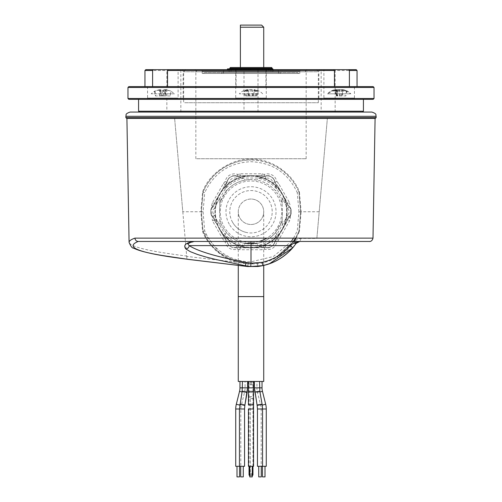 <?xml version="1.0" encoding="UTF-8"?>
<svg xmlns="http://www.w3.org/2000/svg" width="502" height="502" viewBox="0 0 502 502"><rect width="100%" height="100%" fill="white"/><g stroke="black" fill="none" stroke-linecap="round" stroke-linejoin="round"><path stroke-width="0.38" stroke-dasharray="2.51 1.88" d="M305.31 70.493L195.849 70.493L305.31 70.493M196.69 158.732L306.151 158.732L196.69 158.732M195.855 69.646L306.998 69.646L195.855 69.646M186.769 69.646L316.222 69.646L186.769 69.646M317.32 71.767L183.657 71.767L317.32 71.767M184.68 102.734L318.343 102.734L184.68 102.734M126.705 118.428L375.295 118.428M174.966 112.065L327.034 112.065L174.966 112.065M153.424 112.065L172.224 112.065L153.424 112.065M241.6 112.065L260.4 112.065L241.6 112.065M329.776 112.065L348.576 112.065L329.776 112.065M331.86 112.065L346.487 112.065L331.86 112.065M243.69 112.065L258.31 112.065L243.69 112.065M155.513 112.065L170.14 112.065L155.513 112.065M362.569 112.065L139.43 112.065M133.601 118.428L370.062 118.428L133.601 118.428M261.605 25.1L240.395 25.1L240.395 27.221L263.726 27.221M271.72 67.525L230.28 67.525M229.79 68.372L272.209 68.372M251 69.22L229.79 69.22L251 69.22M240.395 67.525L240.395 27.221M251 71.34L272.209 71.34L251 71.34M223.691 73.461L278.572 73.461L223.691 73.461M280.405 72.614L221.307 72.614L280.405 72.614M279.57 73.461L222.154 73.461L279.57 73.461M204.791 72.614L297.667 72.614L204.791 72.614M203.95 73.461L298.514 73.461L203.95 73.461M299.311 73.461L202.212 73.461L299.311 73.461M201.848 70.493L300.635 70.493L201.848 70.493M196.389 71.767L306.151 71.767L196.389 71.767M197.644 70.493L304.877 70.493L197.644 70.493M224.532 70.493L277.725 70.493L224.532 70.493M228.736 70.493L273.483 70.493L228.736 70.493M229.998 71.767L272.209 71.767L229.998 71.767M268.934 68.881L268.934 70.493L227.456 70.493L272.881 70.493L268.771 70.493L268.771 68.881L231.234 68.881L268.771 68.881M272.881 69.646L272.881 70.493M273.044 68.881L227.456 68.881M273.044 69.646L273.044 70.493M238.274 211.756A12.726 12.726 0 0 1 263.45 209.114A12.726 12.726 0 0 1 263.726 211.756L263.726 211.756A12.726 12.726 0 0 1 257.363 222.781L257.363 222.781A12.726 12.726 0 0 1 238.274 211.756L238.274 211.756A12.726 12.726 0 0 1 251 199.03L251 199.03A12.726 12.726 0 0 1 263.726 211.756L263.726 211.756A12.726 12.726 0 0 1 238.55 214.404A12.726 12.726 0 0 1 238.274 211.756L238.274 265.451M238.274 381.451L263.726 381.451M250.322 381.451L250.322 384.802L251.678 384.802L249.042 384.802L250.322 384.802L250.322 382.135L249.042 381.451L250.172 381.451M249.726 475.639A1.286 0.973 180 0 0 250.322 475.752L250.322 396.687A1.286 0.973 180 0 0 250.322 398.632L251.678 398.632A1.286 0.973 180 0 0 251.678 396.687L250.322 396.687L250.322 473.806A1.286 0.973 180 0 0 249.726 473.919M252.274 473.919A1.286 0.973 180 0 0 251.678 473.806L250.322 473.806M250.322 475.752L251.678 475.752A1.286 0.973 180 0 0 252.274 475.639M251.828 381.451L253.548 381.451L253.548 387.845L248.452 387.845L251 387.845L248.452 387.845L248.452 381.451L249.438 381.451M252.562 381.451L251.678 382.135L250.322 382.135M253.548 408.992L253.548 466.295L248.452 466.295L253.548 466.295L248.452 466.295L248.452 408.992L253.548 408.992L251 408.992L253.548 408.992L253.548 404.876A2.548 0.615 180 0 1 251 405.49A2.548 0.615 180 0 1 248.452 404.876A2.548 0.615 180 0 1 251 404.261A2.548 0.615 180 0 1 253.548 404.876A2.548 0.615 180 0 1 251 405.49A2.548 0.615 180 0 1 248.452 404.876L248.452 391.962A2.548 0.615 180 0 1 251 391.34A2.548 0.615 180 0 1 253.548 391.962A2.548 0.615 180 0 1 251 392.577A2.548 0.615 180 0 1 248.452 391.962A2.548 0.615 180 0 0 251 392.577A2.548 0.615 180 0 0 253.548 391.962L253.548 404.876M251 466.295L252.274 466.295L251 466.295M249.726 466.295L249.726 476.9L252.274 476.9L251 476.9L252.274 476.9L252.274 466.295M253.548 381.451L248.452 381.451M262.031 381.451L256.936 381.451L262.031 381.451M245.064 381.451L239.969 381.451L245.064 381.451L245.064 387.845A19.515 19.515 0 0 1 244.48 392.577L241.249 405.49A14.426 14.426 0 0 0 240.816 408.992L240.816 466.295L239.454 466.295L244.549 466.295L239.454 466.295L244.549 466.295L244.549 408.992L239.454 408.992L239.454 466.295M247.549 381.451L242.453 381.451L247.549 381.451L242.453 381.451L247.549 381.451L247.549 387.845L242.453 387.845L242.453 381.451M259.547 381.451L254.451 381.451L259.547 381.451L254.451 381.451L259.547 381.451L259.547 387.845L255.198 387.845L259.547 387.845L256.936 387.845L256.936 381.451M259.867 391.516L262.144 404.43A2.548 0.439 170 0 0 261.385 404.261A2.548 0.439 170 0 0 258.63 404.643A2.548 0.439 170 0 0 257.137 405.321A2.548 0.439 170 0 0 257.896 405.49A2.548 0.439 170 0 1 257.137 405.321L254.853 392.401A2.548 0.439 170 0 0 255.612 392.577A2.548 0.439 170 0 0 257.357 392.401A2.548 0.439 170 0 0 259.867 391.516A2.548 0.439 170 0 1 258.367 392.194A2.548 0.439 170 0 1 255.612 392.577A2.548 0.439 170 0 1 254.853 392.401A2.548 0.439 170 0 1 256.346 391.729A2.548 0.439 170 0 1 259.101 391.34A2.548 0.439 170 0 1 259.867 391.516L259.547 387.845L254.451 387.845L255.198 387.845L254.451 387.845L254.451 381.451M262.546 466.295L257.451 466.295L257.451 408.992L262.546 408.992L262.546 466.295L257.451 466.295L266.273 466.295M259.998 466.295L261.272 466.295L259.998 466.295M258.725 466.295L258.725 476.9L261.272 476.9L258.725 476.9L261.272 476.9L261.272 466.295L258.725 466.295L261.272 466.295M242.002 466.295L240.728 466.295L242.002 466.295M242.002 476.9L240.728 476.9L242.002 476.9M243.275 466.295L240.728 466.295L243.275 466.295L243.275 476.9L240.728 476.9L240.728 466.295M235.727 466.295L240.816 466.295M239.548 466.295L237 466.295L239.548 466.295M237 476.9L239.548 476.9M262.031 387.845L256.936 387.845A19.515 19.515 0 0 0 257.52 392.577L260.751 405.49A14.426 14.426 0 0 1 261.184 408.992L261.184 466.295M265 466.295L262.452 466.295L265 466.295M262.452 476.9L265 476.9M251.678 381.451L251.678 384.802L252.958 384.802L251.678 384.802L251.678 382.135M251 224.488L251 224.488A12.726 12.726 0 0 0 263.726 211.756A12.726 12.726 0 0 0 251 199.03M286.724 202.036L287.351 204.245L286.724 202.036M275.686 184.039L275.058 181.824L275.686 184.039L277.286 185.684L275.686 184.039M220.14 229.577A35.636 35.636 0 0 1 233.185 180.896A35.636 35.636 0 0 1 281.86 193.941A35.636 35.636 0 0 1 268.815 242.623A35.636 35.636 0 0 1 220.14 229.577A35.636 35.636 0 0 1 233.185 180.896A35.636 35.636 0 0 1 281.86 193.941A35.636 35.636 0 0 1 268.815 242.623A35.636 35.636 0 0 1 220.14 229.577A35.636 35.636 0 0 1 233.185 180.896A35.636 35.636 0 0 1 281.86 193.941A35.636 35.636 0 0 1 268.815 242.623A35.636 35.636 0 0 1 220.14 229.577A35.636 35.636 0 0 1 233.185 180.896A35.636 35.636 0 0 1 281.86 193.941A35.636 35.636 0 0 1 268.815 242.623A35.636 35.636 0 0 1 220.14 229.577A35.636 35.636 0 0 1 233.185 180.896A35.636 35.636 0 0 1 281.86 193.941M232.633 222.367A21.209 21.209 0 0 1 240.395 193.389A21.209 21.209 0 0 1 269.367 201.151A21.209 21.209 0 0 1 261.605 230.129A21.209 21.209 0 0 1 232.633 222.367M219.769 229.79A36.056 36.056 0 0 1 251 175.7A36.056 36.056 0 0 1 282.231 229.79A36.056 36.056 0 0 1 219.769 229.79A36.056 36.056 0 0 0 282.231 229.79A36.056 36.056 0 0 0 251 175.7A36.056 36.056 0 0 0 219.769 193.728L224.714 185.684L219.769 193.728A36.056 36.056 0 0 0 219.769 229.79L228.774 245.378A40.304 40.304 0 0 0 233.003 247.819L242.573 247.819L233.003 247.819A40.304 40.304 0 0 1 228.774 245.378L219.769 229.79M259.007 241.456A30.754 30.754 0 0 1 235.62 185.125A30.754 30.754 0 0 1 277.637 196.382A30.754 30.754 0 0 1 266.844 238.117M224.714 185.684L226.942 181.824L224.714 185.684M227.224 180.82L228.774 178.141L227.224 180.82M228.774 178.141A40.304 40.304 0 0 1 233.003 175.7A40.304 40.304 0 0 0 228.774 178.141M236.097 175.7L233.003 175.7L236.097 175.7M237.107 175.957L241.562 175.957L237.107 175.957M242.573 175.7L259.427 175.7L242.573 175.7M268.997 175.7A40.304 40.304 0 0 1 273.226 178.141A40.304 40.304 0 0 0 268.997 175.7L265.903 175.7L268.997 175.7M274.776 180.82L273.226 178.141L274.776 180.82M278.014 186.43L286.441 201.026L278.014 186.43M264.893 175.957L259.427 175.7L264.893 175.957M287.351 204.245L288.951 205.889L287.351 204.245M289.679 206.636L291.229 209.315L289.679 206.636M291.229 209.315A40.304 40.304 0 0 1 291.229 214.203A40.304 40.304 0 0 0 291.229 209.315M289.679 216.883L291.229 214.203L289.679 216.883M288.951 217.63L286.724 221.482L288.951 217.63M286.441 222.486L278.014 237.088L286.441 222.486M264.893 247.561L260.438 247.561L264.893 247.561M259.427 247.819L242.573 247.819L259.427 247.819M268.997 247.819L265.903 247.819L268.997 247.819A40.304 40.304 0 0 0 273.226 245.378A40.304 40.304 0 0 1 268.997 247.819M274.776 242.698L273.226 245.378L274.776 242.698M275.058 241.694L278.014 237.088L275.058 241.694M210.771 209.315L215.276 202.036L210.771 209.315A40.304 40.304 0 0 0 210.771 214.203A40.304 40.304 0 0 1 210.771 209.315M212.321 216.883L210.771 214.203L212.321 216.883M213.049 217.63L215.559 222.486L213.049 217.63M215.559 201.026L219.769 193.728L215.559 201.026M247.618 224.03A12.726 12.726 0 0 0 263.268 215.145A12.726 12.726 0 0 0 254.382 199.489A12.726 12.726 0 0 0 238.732 208.374A12.726 12.726 0 0 0 247.618 224.03M245.359 232.206A21.209 21.209 0 0 0 271.45 217.397A21.209 21.209 0 0 0 256.641 191.312A21.209 21.209 0 0 0 230.55 206.121A21.209 21.209 0 0 0 245.359 232.206M373.413 118.428L126.912 118.428M293.557 238.117L297.259 230.895L298.928 211.756L300.635 211.756L298.922 231.303L299.43 231.409L301.15 211.756L300.635 211.756L298.922 192.216L299.437 192.046C292.729 172.952 269.725 158.023 251 159.184C233.072 158.061 209.07 172.575 202.563 192.046L200.856 211.756L182.803 211.756L174.64 118.428L186.675 256.033C149.715 251.471 130.514 246.902 129.077 242.34M277.085 256.459L293.388 241.456L276.815 256.616C270.666 260.111 264.247 262.27 257.545 263.098L248.013 263.431L236.906 261.561L219.349 252.713L203.078 231.303A51.756 51.756 0 0 0 298.922 231.303L295.54 238.117L298.922 231.303L297.259 230.895M204.741 230.895L203.078 231.303L201.365 211.756L203.078 192.216C204.502 188.338 207.113 183.945 210.896 179.038L214.04 175.524C217.002 172.55 218.596 171.282 222.48 168.572C231.19 162.912 240.69 160.056 251 160.006A51.756 51.756 0 0 0 203.078 192.216L204.741 192.624L203.072 211.756L204.741 230.895L207.677 236.844L211.229 242.165C214.404 246.369 219.619 251.22 223.177 253.372C226.835 255.832 232.363 258.586 236.775 259.754C240.809 260.965 246.639 261.944 251 261.818L273.326 256.566L291.298 241.456M298.922 192.216L300.033 204.891L298.922 192.216A51.756 51.756 0 0 0 251 160.006C270.791 159.372 291.43 173.046 298.922 192.216L297.259 192.624C288.066 172.995 272.649 162.692 251 161.7C229.351 162.692 213.934 172.995 204.741 192.624M223.509 183.305L225.084 181.624C226.333 176.76 229.464 174.15 234.472 173.792L238.274 174.426L239.787 173.792L262.213 173.792L263.726 174.426L267.528 173.792C272.536 174.15 275.667 176.76 276.916 181.624L278.491 183.305L289.585 202.789L285.224 203.705L287.59 208.455C289.679 210.658 289.679 212.861 287.59 215.063L288.92 216.713A6.363 6.363 0 0 0 290.369 215.063A6.363 6.363 0 0 1 288.92 216.713A6.363 6.363 0 0 0 290.369 215.063A6.363 6.363 0 0 1 288.92 216.713A4.242 4.242 0 0 0 287.357 220.359A4.242 4.242 0 0 1 288.92 216.713L290.275 218.345L290.451 211.756L290.275 218.345L289.585 220.729L278.491 240.213L276.916 241.895C274.97 248.126 270.804 250.561 264.416 249.205L262.213 249.726L239.787 249.726L237.584 249.205C231.196 250.561 227.029 248.126 225.084 241.895L223.509 240.213L212.415 220.729L214.643 220.359L224.99 238.525L214.643 220.359L216.776 219.813L214.41 215.063C212.327 212.823 212.327 210.62 214.41 208.455L216.776 203.705L214.643 203.159L224.99 184.993L226.565 186.518L229.257 182.383L227.174 182.006A7.423 7.423 0 0 1 236.894 176.315A4.242 4.242 0 0 0 240.508 175.913L261.492 175.913L240.508 175.913A4.242 4.242 0 0 1 236.894 176.315A7.423 7.423 0 0 0 227.174 182.006A4.242 4.242 0 0 1 224.99 184.993A4.242 4.242 0 0 0 227.174 182.006A4.242 4.242 0 0 1 224.99 184.993L214.643 203.159A4.242 4.242 0 0 1 213.08 206.805A4.242 4.242 0 0 0 214.643 203.159L212.415 202.789L223.509 183.305L224.99 184.993M214.41 215.063L213.08 216.713A4.242 4.242 0 0 1 214.643 220.359A4.242 4.242 0 0 0 213.08 216.713A6.363 6.363 0 0 1 211.631 215.063L211.725 205.174L214.41 208.455M262.213 173.792L260.952 178.034L265.815 178.317L265.112 176.315A7.423 7.423 0 0 1 274.826 182.006A7.423 7.423 0 0 0 265.112 176.315A4.242 4.242 0 0 1 261.492 175.913A4.242 4.242 0 0 0 265.112 176.315A7.423 7.423 0 0 1 267.528 175.913A7.423 7.423 0 0 0 265.112 176.315A4.242 4.242 0 0 1 263.726 176.547M287.59 208.455L288.92 206.805A4.242 4.242 0 0 1 287.357 203.159L277.01 184.993L287.357 203.159A4.242 4.242 0 0 0 288.92 206.805A6.363 6.363 0 0 1 290.369 208.455L290.451 211.756L290.369 208.455A6.363 6.363 0 0 0 288.92 206.805L290.281 205.167L289.459 203.505L289.585 202.789M264.416 249.205L265.106 247.204A4.242 4.242 0 0 0 263.726 246.971A4.242 4.242 0 0 1 265.106 247.204A7.423 7.423 0 0 0 274.826 241.512A7.423 7.423 0 0 1 265.106 247.204L265.803 245.196C269.348 245.949 271.657 244.593 272.743 241.136L274.826 241.512A4.242 4.242 0 0 1 277.01 238.525L287.357 220.359L277.01 238.525L275.435 237L272.743 241.136M239.787 249.726L240.508 247.605A4.242 4.242 0 0 0 238.274 246.971A4.242 4.242 0 0 1 240.508 247.605L261.492 247.605L240.508 247.605L241.048 245.484L238.274 244.85L236.197 245.196L236.894 247.204A4.242 4.242 0 0 1 238.274 246.971A4.242 4.242 0 0 0 236.894 247.204A7.423 7.423 0 0 1 227.174 241.512A7.423 7.423 0 0 0 236.894 247.204L237.584 249.205M226.565 186.518L224.946 189.354L226.559 190.735A32.241 32.241 0 0 1 244.825 180.118L251 179.515A32.241 32.241 0 0 0 219.82 203.548A32.241 32.241 0 0 1 220.447 201.471L226.559 190.735A32.241 32.241 0 0 1 244.825 180.118L244.418 178.034C236.655 179.622 230.167 183.393 224.946 189.354L218.433 200.794L219.97 197.801L219.606 211.756L219.97 197.801M263.726 246.971A4.242 4.242 0 0 0 261.492 247.605A4.242 4.242 0 0 1 263.726 246.971M265.803 245.196L263.726 244.85L260.952 245.484L262.213 249.726M239.787 173.792L241.048 178.034L234.472 178.034C231.692 178.235 229.954 179.685 229.257 182.383M187.729 243.821L194.33 241.456L193.389 241.456M293.971 246.331L292.578 247.994M269.486 263.719L267.547 264.366M262.91 265.608L260.802 266.029M182.803 211.756L186.957 259.233M186.675 256.033L186.951 259.183M251 160.006A51.756 51.756 0 0 0 203.078 192.216L201.365 211.756L200.856 211.756L202.57 231.409C204.458 237.195 208.895 243.595 215.879 250.611C224.099 257.306 231.064 261.197 236.775 262.282L186.713 256.397M257.545 263.098L257.802 266.487L247.756 266.537L248.013 263.431L236.906 261.561L236.775 262.282L248.001 264.052L257.601 263.776C263.933 263.079 270.415 260.902 277.06 257.262L294.065 241.456M372.999 238.117L316.887 238.117L327.36 118.428L316.862 238.431L301.1 238.431C298.332 238.538 296.186 239.623 294.661 241.707C289.987 248.195 284.119 253.384 277.06 257.262L276.815 256.616M294.661 241.707L296.255 243.275L296.607 242.836M296.161 238.117L299.43 231.409M319.197 211.756L301.15 211.756L299.437 192.046M203.072 211.756L201.365 211.756L203.078 231.303L202.57 231.409M201.365 211.806L203.078 192.216L202.563 192.046M298.922 231.303L300.635 211.756L300.033 204.891M276.916 181.624L274.826 182.006A4.242 4.242 0 0 0 277.01 184.993A4.242 4.242 0 0 1 274.826 182.006L272.743 182.383C272.046 179.685 270.308 178.235 267.528 178.034L265.815 178.317M272.743 182.383L275.435 186.518L278.491 183.305M287.59 215.063L285.224 219.813L289.585 220.729M278.491 240.213L277.01 238.525A4.242 4.242 0 0 0 274.826 241.512A4.242 4.242 0 0 1 277.01 238.525A4.242 4.242 0 0 0 274.826 241.512L276.916 241.895M225.084 241.895L227.174 241.512A4.242 4.242 0 0 0 224.99 238.525A4.242 4.242 0 0 1 227.174 241.512L229.257 241.136C230.343 244.593 232.652 245.949 236.197 245.196M229.257 241.136L226.565 237L223.509 240.213M241.048 245.484L244.418 245.484L244.825 243.401A32.241 32.241 0 0 1 226.559 232.784C223.829 229.596 221.796 226.013 220.447 222.047A32.241 32.241 0 0 1 219.82 219.97L219.606 211.756L219.97 225.718L218.433 222.725L224.946 234.164C230.161 240.125 236.649 243.897 244.418 245.484L257.582 245.484C265.345 243.897 271.833 240.125 277.054 234.164L283.567 222.725L282.03 225.718L282.394 211.756L282.18 219.97A32.241 32.241 0 0 1 281.553 222.047L275.441 232.784A32.241 32.241 0 0 1 257.175 243.401L257.582 245.484L260.952 245.484M219.97 225.718L219.82 219.97A32.241 32.241 0 0 0 282.18 219.97L282.03 225.718M220.447 222.047L219.882 222.235M282.118 222.235L281.553 222.047M281.553 201.471L282.118 201.283L282.18 203.548A32.241 32.241 0 0 0 251 179.515L257.175 180.118A32.241 32.241 0 0 1 275.441 190.735C278.171 193.923 280.204 197.499 281.553 201.471A32.241 32.241 0 0 1 282.18 203.548L282.394 211.756L282.03 197.801L283.567 200.794L277.054 189.354C271.839 183.393 265.351 179.622 257.582 178.034L241.048 178.034M282.03 197.801L282.118 201.283M219.882 201.283L220.447 201.471M211.631 208.455A6.363 6.363 0 0 1 213.08 206.805A6.363 6.363 0 0 0 211.631 208.455A6.363 6.363 0 0 1 213.08 206.805A6.363 6.363 0 0 0 211.631 208.455M212.415 202.789L211.725 205.174L211.631 215.063A6.363 6.363 0 0 0 213.08 216.713L211.718 218.351L212.541 220.014L212.415 220.729M316.887 238.117L316.862 238.431M369.547 241.456L316.599 241.456M301.1 238.431L299.738 241.456L298.665 241.594M297.862 241.895L297.479 242.108M323.903 98.066L354.443 98.066L323.903 98.066L323.903 69.646L333.623 69.646L323.903 69.646M349.398 86.614L144.946 86.614L349.398 86.614M354.443 98.066L354.443 86.614M356.207 69.646L266.098 69.646L265.934 70.493L357.054 70.493M265.934 86.614L265.934 70.493M363.417 99.34L138.583 99.34L363.417 99.34M319.724 69.646L318.877 70.493L318.877 99.34L183.123 99.34L183.123 70.493L318.877 70.493L183.123 70.493L182.276 69.646L319.724 69.646L182.276 69.646M183.123 99.34L318.877 99.34M244.003 112.065L257.997 112.065L244.003 112.065L244.003 69.646L257.997 69.646L244.003 69.646M257.997 112.065L257.997 69.646M321.154 112.065L335.154 112.065L321.154 112.065L321.154 69.646L335.154 69.646L321.154 69.646M335.154 112.065L335.154 69.646M166.846 112.065L180.845 112.065L166.846 112.065L166.846 69.646L180.845 69.646L166.846 69.646M180.845 112.065L180.845 69.646M235.727 98.066L266.273 98.066L235.727 98.066L235.727 69.646L266.098 69.646M144.946 70.493L236.065 70.493L235.727 69.646M236.065 70.493L236.065 86.614M266.273 98.066L266.273 69.646M147.557 98.066L178.097 98.066L147.557 98.066L147.557 86.614M178.097 69.646L168.377 69.646L178.097 69.646L178.097 98.066M330.266 98.066L348.081 98.066L330.266 98.066M153.919 98.066L171.734 98.066L153.919 98.066M235.902 69.646L145.793 69.646M363.417 111.218L138.583 111.218M128.826 99.34L373.174 99.34M374.028 98.492L127.972 98.492M127.972 87.461L374.028 87.461M373.174 86.614L128.826 86.614M346.054 91.107L340.739 89.645L338.963 89.645L335.876 91.163L333.497 91.163L335.763 89.645L331.527 91.163L333.077 91.163L337.608 89.645L339.383 89.645L342.477 91.163L344.849 91.163L342.584 89.645L346.054 91.107M329.406 93.824L350.842 93.824L329.406 93.824M336.139 89.645L335.763 89.645L336.139 89.645L337.068 95.945L336.371 95.945L335.763 89.645M337.608 89.645L336.999 95.945L342.722 95.945L342.477 91.163M342.207 89.645L342.584 89.645L341.975 95.945L345.652 95.945L346.819 91.163M336.353 91.107L335.022 91.163L336.641 89.613L337.758 95.945L336.189 95.945L335.807 89.645L330.981 91.163L336.961 89.645L338.612 89.645L340.657 91.163L343.324 91.163L341.774 89.645L343.977 89.858L347.365 91.163L341.385 89.645L339.741 89.645L337.689 91.163L336.353 91.107M343.18 93.824L327.505 93.824L343.18 93.824M335.022 91.163L336.108 95.945L337.614 95.945L336.572 89.645L335.807 89.645M336.961 89.645L336.585 95.945L339.653 95.945L338.612 89.645M346.393 91.163L345.891 95.945L341.768 95.945L341.385 89.645M245.729 91.107L246.821 91.163L250.385 89.645L252.192 89.645L256.384 91.163L258.204 91.163L254.357 89.645L257.35 91.163L255.179 91.163L251.615 89.645L249.808 89.645L245.616 91.163L243.796 91.163L247.643 89.645L244.65 91.163L245.729 91.107M258.486 93.824L239.335 93.824L258.486 93.824M248.653 95.945L257.018 95.945L253.648 95.945L254.357 89.645L253.347 95.945L256.164 95.945L244.982 95.945L249.212 95.945L248.653 95.945L247.8 89.645M257.018 95.945L258.204 91.163M256.277 95.945L256.384 91.163M246.714 95.945L246.821 91.163M245.836 95.945L244.65 91.163M244.982 95.945L243.796 91.163M256.164 95.945L257.35 91.163M252.462 95.945L251.615 89.645M255.286 95.945L255.179 91.163M170.178 95.945L165.848 95.945L166.043 89.645L171.151 91.163L170.178 95.945L170.918 91.107L174.495 93.824L151.158 93.824L174.495 93.824M166.043 89.645L165.001 89.645L165.635 91.163L162.843 91.163L161.675 89.645L154.56 91.132L151.158 93.824M165.848 95.945L163.872 95.945L164.982 89.626L163.903 95.945L164.662 95.945L165.635 91.163M161.782 95.945L160.671 89.626L161.782 95.945L155.476 95.945L154.497 91.163L159.611 89.645L160.653 89.645L160.019 91.163L162.811 91.163L163.978 89.645L165.459 89.645L170.667 91.163M160.019 91.163L160.991 95.945L162.127 95.945L162.811 91.163M162.127 95.945L165.654 95.945L165.459 89.645M160.194 89.645L160 95.945L155.67 95.945L154.986 91.163M376.149 117.581L125.851 117.581M125.851 116.307L376.149 116.307M223.691 71.34L278.572 71.34L223.691 71.34M299.311 71.34L202.212 71.34L299.311 71.34M238.274 296.607L263.726 296.607M251.678 473.806L251.678 475.752M239.969 387.845L246.802 387.845L242.453 387.845L242.133 391.516A2.548 0.439 -170 0 0 243.633 392.194A2.548 0.439 -170 0 0 246.388 392.577A2.548 0.439 -170 0 0 247.147 392.401A2.548 0.439 -170 0 1 246.388 392.577A2.548 0.439 -170 0 1 244.643 392.401A2.548 0.439 -170 0 1 242.133 391.516A2.548 0.439 -170 0 1 242.899 391.34A2.548 0.439 -170 0 1 244.643 391.516A2.548 0.439 -170 0 1 247.147 392.401M239.542 391.34L242.058 391.974M236.31 404.261L239.743 405.114M244.104 405.49A2.548 0.439 -170 0 0 244.863 405.321A2.548 0.439 -170 0 1 244.104 405.49A2.548 0.439 -170 0 1 242.359 405.321A2.548 0.439 -170 0 1 239.856 404.43A2.548 0.439 -170 0 0 241.349 405.108A2.548 0.439 -170 0 0 244.104 405.49M242.133 391.516L239.454 408.992L243.803 408.992L235.727 408.992M239.856 404.43A2.548 0.439 -170 0 1 240.615 404.261A2.548 0.439 -170 0 1 242.359 404.43A2.548 0.439 -170 0 1 244.863 405.321M257.896 405.49A2.548 0.439 170 0 0 259.641 405.321A2.548 0.439 170 0 0 262.144 404.43A2.548 0.439 170 0 1 260.651 405.108A2.548 0.439 170 0 1 257.896 405.49M258.197 408.992L262.546 408.992L258.197 408.992M259.942 391.974L262.458 391.34M262.257 405.114L265.69 404.261M262.144 404.43L262.546 408.992L261.184 408.992L266.273 408.992M229.326 224.275A25.031 25.031 0 0 1 238.488 190.082A25.031 25.031 0 0 1 272.674 199.244A25.031 25.031 0 0 1 263.512 233.436A25.031 25.031 0 0 1 229.326 224.275M219.349 252.713L215.44 249.362C210.049 244.254 205.933 238.23 203.078 231.303A51.756 51.756 0 0 0 251 263.512M237.584 174.313L236.197 178.323M298.928 211.756L297.259 192.624M216.776 203.705L218.433 200.794M261.492 175.913A4.242 4.242 0 0 0 265.112 176.315L264.416 174.313M287.357 203.159A4.242 4.242 0 0 0 288.92 206.805A6.363 6.363 0 0 1 290.369 208.455M275.441 232.784L277.054 234.164L275.435 237M244.825 243.401A32.241 32.241 0 0 1 226.559 232.784L224.946 234.164L226.565 237M218.433 222.725L216.776 219.813M285.224 219.813L283.567 222.725M283.567 200.794L285.224 203.705M275.435 186.518L277.054 189.354L275.441 190.735M260.952 178.034L257.582 178.034L257.175 180.118M211.631 215.063A6.363 6.363 0 0 0 213.08 216.713A4.242 4.242 0 0 1 214.661 220.014M225.084 181.624L227.174 182.006M340.318 95.945L339.383 89.645M252.908 95.945L252.192 89.645M249.538 95.945L250.385 89.645M248.352 95.945L247.643 89.645M159.799 95.945L159.611 89.645M162.88 95.945L163.978 89.645M306.151 158.732L306.151 70.493L306.998 69.646M185.778 69.646L183.657 71.767L183.657 102.734M318.343 102.734L318.343 71.767L316.222 69.646M195.849 158.732L195.849 70.493L195.002 69.646M229.79 69.22L229.79 68.881M272.209 69.22L272.209 68.881M231.064 69.22L231.064 71.34M270.936 69.22L270.936 71.34M278.572 73.461L278.572 71.34L277.725 70.493M222.154 73.461L221.307 72.614M297.667 72.614L298.514 73.461M202.212 73.461L202.212 71.34L201.365 70.493M299.788 73.461L299.788 71.34L300.635 70.493M306.151 71.767L304.877 70.493M272.209 71.767L273.483 70.493M229.79 71.767L228.517 70.493M223.428 73.461L223.428 71.34L224.275 70.493M195.849 71.767L197.123 70.493M204.333 72.614L203.486 73.461M279.846 73.461L280.693 72.614M227.456 69.646L227.456 70.493M249.042 381.451L249.042 466.295M253.548 387.845L253.548 391.962M248.452 387.845L248.452 391.962M263.726 265.42L263.726 211.756M252.958 466.295L252.958 381.451M260.682 266.054L264.134 265.32M270.572 263.318L275.347 261.241M279.294 259.095L287.357 253.228M203.147 231.478C209.817 246.689 221.068 256.717 236.906 261.561L236.498 261.442M322.121 241.456L369.585 241.456M187.754 243.771L191.538 241.456M334.37 89.858L327.505 93.824C329.801 91.333 332.631 89.927 336.007 89.62M336.34 89.607L337.457 95.945M342.339 89.62C345.715 89.927 348.545 91.333 350.842 93.824L343.977 89.858M262.665 93.824C260.318 91.276 257.419 89.871 253.962 89.607M248.095 89.607L249.212 95.945M248.038 89.607C244.581 89.871 241.682 91.276 239.335 93.824"/><path stroke-width="0.75" d="M373.413 118.428L126.705 118.428L125.851 117.581L376.149 117.581L375.295 118.428L126.912 118.428L129.077 242.34C129.07 240.935 131.016 239.529 134.912 238.117C135.207 240.157 136.306 241.267 138.201 241.456L194.186 241.456M138.583 111.218L139.43 112.065L130.093 112.065L371.907 112.065L362.569 112.065L363.417 111.218L138.583 111.218L138.583 99.34M251 25.1L261.605 25.1L263.726 27.221L240.395 27.221L240.395 25.1L251 25.1M240.395 67.525L240.395 27.221M230.28 67.525L271.72 67.525L272.209 68.372L229.79 68.372L230.28 67.525M227.456 69.646L227.456 68.881L272.881 68.881L272.881 69.646M272.881 68.881L273.044 69.646M238.274 296.607L263.726 296.607L263.726 381.451L238.274 381.451L238.274 265.451M249.726 473.919A1.286 0.973 180 0 0 249.726 475.639M252.274 475.639A1.286 0.973 180 0 0 252.274 473.919M266.273 408.992L262.546 408.992L262.546 466.295L266.273 466.295L266.273 408.992A19.515 19.515 0 0 0 265.69 404.261L262.458 391.34A14.426 14.426 0 0 1 262.031 387.845L262.031 381.451M247.549 381.451L247.549 387.845L239.969 387.845L239.969 381.451M239.969 387.845A14.426 14.426 0 0 1 239.542 391.34L236.31 404.261A19.515 19.515 0 0 0 235.727 408.992L235.727 466.295L239.454 466.295L239.454 408.992L235.727 408.992M253.548 381.451L253.548 387.845L248.452 387.845L248.452 381.451M247.147 392.401L244.863 405.321L247.549 387.845L247.147 392.401A2.548 0.439 -170 0 0 245.654 391.729A2.548 0.439 -170 0 0 242.899 391.34A2.548 0.439 -170 0 0 242.133 391.516L242.453 381.451M242.133 391.516L239.454 408.992L244.549 408.992L244.549 466.295L239.454 466.295M262.031 387.845L254.451 387.845L254.451 381.451M259.867 391.516L262.144 404.43A2.548 0.439 170 0 0 261.385 404.261A2.548 0.439 170 0 0 259.641 404.43A2.548 0.439 170 0 0 257.137 405.321L254.451 387.845L254.853 392.401A2.548 0.439 170 0 1 257.357 391.516A2.548 0.439 170 0 1 259.101 391.34A2.548 0.439 170 0 1 259.867 391.516L259.547 381.451M262.144 404.43L262.546 408.992L257.451 408.992L257.451 466.295L262.546 466.295M261.272 466.295L261.272 476.9L258.725 476.9L258.725 466.295M243.275 466.295L243.275 476.9L240.728 476.9L240.728 466.295M253.548 408.992L253.548 466.295L248.452 466.295L248.452 408.992L253.548 408.992L253.548 404.876A2.548 0.615 180 0 0 251 404.261A2.548 0.615 180 0 0 248.452 404.876L248.452 391.962A2.548 0.615 180 0 1 251 391.34A2.548 0.615 180 0 1 253.548 391.962L253.548 404.876M252.274 466.295L252.274 476.9L249.726 476.9L249.726 466.295M239.548 466.295L239.548 476.9L237 476.9L237 466.295M265 466.295L265 476.9L262.452 476.9L262.452 466.295M266.844 238.117A30.754 30.754 0 0 1 259.007 241.456M269.486 263.719L292.76 247.781L296.262 243.275L299.738 241.456L293.475 243.275L290.187 245.622L292.76 247.781C284.088 257.319 274.13 263.261 262.885 265.614L250.762 266.512L245.365 265.778L247.756 266.537L186.951 259.183C139.97 253.265 123.718 247.354 138.201 241.456L194.33 241.456C190.208 242.322 188.005 243.112 187.717 243.834L187.754 243.771M134.912 238.117L372.999 238.117L375.088 118.428M186.957 259.233L247.756 266.537L257.802 266.487L262.885 265.614L262.169 262.358C273.308 259.798 282.651 254.219 290.187 245.622L251 245.622L251 263.186L246.294 262.515L245.365 265.778L215.559 259.415C204.647 256.704 207.257 257.47 197.518 254.476L190.352 251.684L185.771 248.892C187.742 248.685 188.89 247.599 189.216 245.622L187.729 243.821M185.771 248.892C181.749 243.269 190.81 242.228 193.389 241.456M246.294 262.515C216.914 256.898 197.895 251.27 189.216 245.622L251 245.622L251 241.456L138.201 241.456M262.885 265.614C274.763 262.885 284.722 256.942 292.76 247.781L293.971 246.331M267.547 264.366L262.91 265.608M260.802 266.029L260.067 266.16M186.951 259.183L163.05 255.625C148.648 253.284 138.809 250.78 133.526 248.113C132.283 248.339 130.796 246.413 129.077 242.34M294.065 241.456L296.161 238.117M295.54 238.117L293.388 241.456L295.54 238.117M291.298 241.456L293.557 238.117M257.175 243.401L244.825 243.401M296.262 243.275L293.475 243.275M298.665 241.594L297.862 241.895M297.479 242.108L296.607 242.836M348.721 69.646L356.207 69.646L357.054 70.493L349.398 70.493L348.721 69.646L333.623 69.646L334.464 70.493L167.536 70.493L168.377 69.646L153.279 69.646L152.602 70.493L144.946 70.493L144.946 86.614M349.398 70.493L349.398 86.614M357.054 70.493L357.054 86.614M127.972 87.461L128.826 86.614L373.174 86.614L374.028 87.461L127.972 87.461L127.972 98.492L374.028 98.492L374.028 87.461M374.028 98.492L373.174 99.34L128.826 99.34L127.972 98.492M363.417 99.34L363.417 111.218M152.602 86.614L152.602 70.493M167.536 70.493L167.536 86.614M144.946 70.493L145.793 69.646L153.279 69.646M168.377 69.646L333.623 69.646M334.464 86.614L334.464 70.493M376.149 117.581L376.149 116.307L125.851 116.307C126.667 115.052 124.295 114.086 130.093 112.065M244.863 405.321L244.549 408.992L244.863 405.321A2.548 0.439 -170 0 0 243.37 404.643A2.548 0.439 -170 0 0 240.615 404.261A2.548 0.439 -170 0 0 239.856 404.43M239.743 405.114L236.31 404.261M242.058 391.974L239.542 391.34M262.458 391.34L259.942 391.974M265.69 404.261L262.257 405.114M250.762 266.512L251 263.186L262.169 262.358M125.851 117.581L125.851 116.307M376.149 116.307C375.333 115.052 377.705 114.086 371.907 112.065M263.726 67.525L263.726 27.221M229.79 68.881L229.79 68.372M272.209 68.881L272.209 68.372M249.042 466.295L249.042 474.779M263.726 296.607L263.726 265.42M248.452 387.845L248.452 391.962M257.137 405.321L257.451 408.992L257.137 405.321M253.548 387.845L253.548 391.962M252.958 466.295L252.958 474.779M257.752 266.493L258.461 266.399M258.812 266.355L259.659 266.223M260.463 266.091L262.213 265.759M260.343 266.11L260.682 266.054M264.134 265.32L270.572 263.318M275.347 261.241L279.294 259.095M287.357 253.228L292.578 247.994M251 241.456L369.604 241.456C368.863 241.493 372.07 242.083 372.999 238.117M316.599 241.456L322.121 241.456"/></g></svg>
